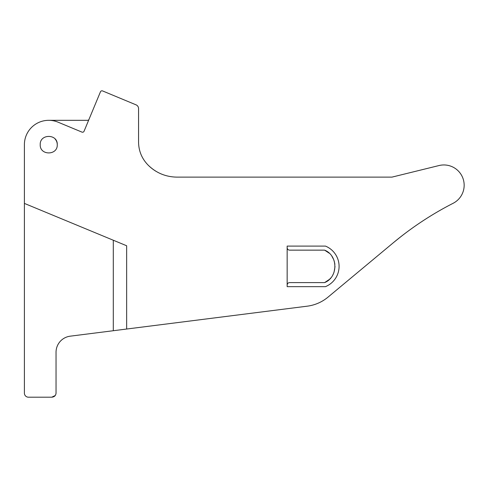 <?xml version="1.0" encoding="UTF-8"?>
<svg xmlns="http://www.w3.org/2000/svg" width="488" height="488" viewBox="0 0 488 488"><rect width="100%" height="100%" fill="white"/><g stroke="black" fill="none" stroke-linecap="round" stroke-linejoin="round"><path stroke-width="0.73" d="M55.205 395.542L51.728 397.195L28.456 397.195L51.728 397.195C54.351 396.988 55.791 395.64 56.041 393.139L56.041 352.269A16.226 16.226 0 0 1 70.235 336.171A16.226 16.226 0 0 0 56.041 352.269M156.026 171.312A40.571 40.571 0 0 1 148.261 165.243L148.065 165.048C141.862 158.655 138.69 151.006 138.561 142.099L138.561 108.592A4.056 4.056 0 0 0 136.06 104.847L102.572 90.927A1.623 1.623 0 0 0 100.455 91.805L84.064 131.229A1.623 1.623 0 0 1 81.947 132.108L58.084 122.189A24.339 24.339 0 0 0 24.4 144.668L24.4 393.139A4.056 4.056 0 0 0 28.456 397.195M24.4 393.139L24.4 203.411L126.648 245.763L126.648 329.028L307.172 306.19A40.571 40.571 0 0 0 328.034 297.119L393.224 242.835A324.55 324.55 0 0 1 393.572 242.548L400.239 237.162M393.224 242.835A324.55 324.55 0 0 1 453.114 203.295A20.282 20.282 0 0 0 439.035 165.542L391.949 177.126L176.949 177.126A40.571 40.571 0 0 1 176.827 177.126M391.949 177.126L393.572 176.723M405.748 232.922L405.43 233.16M404.534 233.844L402.746 235.21M398.318 238.687L402.807 235.161M89.011 119.328A1.623 1.623 0 0 1 87.517 120.329A1.623 1.623 0 0 0 89.011 119.328L100.455 91.805M57.261 144.668C57.785 155.654 39.699 155.666 40.223 144.668C39.693 133.681 57.785 133.669 57.261 144.668A8.522 8.522 0 0 0 55.113 139.019M324.611 282.601C338.263 277.227 338.263 255.523 324.611 250.149L289.591 250.149C288.115 250.008 287.304 249.197 287.157 247.715L287.157 246.092L325.453 246.092A21.905 21.905 0 0 1 325.453 286.657L287.157 286.657L287.157 285.035C287.304 283.552 288.115 282.741 289.591 282.601L324.611 282.601L329.333 279.447M288.323 249.789A2.434 2.434 0 0 1 287.767 249.325M287.767 283.424A2.434 2.434 0 0 1 288.323 282.961M70.235 336.171L307.172 306.19M176.949 177.126C165.816 176.961 156.258 173.002 148.261 165.243M138.561 142.099L138.561 108.592M325.453 286.657L287.157 286.657L287.157 246.092L325.453 246.092M87.517 120.329L48.739 120.329M56.041 393.139L56.041 356.624M113.301 240.236L113.301 330.718M335.024 266.533L334.073 272.121M333.481 273.634L332.804 275M330.699 278.026L329.876 278.916M334.896 264.191L334.103 260.702M333.67 259.555L331.938 256.334M324.611 250.149L329.193 253.174"/></g></svg>

